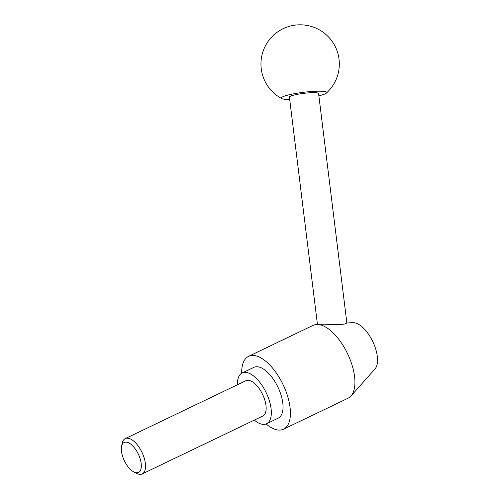 <?xml version="1.0" encoding="UTF-8"?>
<svg xmlns="http://www.w3.org/2000/svg" width="499" height="499" viewBox="0 0 499 499"><rect width="100%" height="100%" fill="white"/><g stroke="black" fill="none" stroke-linecap="round" stroke-linejoin="round"><path stroke-width="0.75" d="M241.703 373.24A40.4 18.843 64.4 0 1 248.589 356.33L313.079 325.373A40.4 18.843 64.4 0 1 313.622 325.136A40.4 18.843 64.4 0 1 316.659 324.487A40.4 18.843 64.4 0 1 347.547 353.648A40.4 18.843 64.4 0 1 350.978 395.981A40.4 18.843 64.4 0 1 348.04 398.227L283.551 429.177A40.4 18.843 64.4 0 1 283.008 429.414A40.4 18.843 64.4 0 1 266.054 423.969M248.589 356.33A40.4 18.843 64.4 0 1 249.132 356.093A40.4 18.843 64.4 0 1 283.332 385.172A40.4 18.843 64.4 0 1 283.551 429.177M254.322 420.121A28.162 13.136 -115.6 0 0 266.16 423.932A28.162 13.136 -115.6 0 0 266.541 423.763A28.162 13.136 -115.6 0 0 266.385 393.093A28.162 13.136 -115.6 0 0 242.545 372.822A28.162 13.136 -115.6 0 0 242.171 372.99A28.162 13.136 -115.6 0 0 237.374 384.798M242.171 372.99L253.885 367.364A28.162 13.136 64.4 0 1 254.265 367.202A28.162 13.136 64.4 0 1 278.099 387.467A28.162 13.136 64.4 0 1 278.255 418.137L266.541 423.763M121.556 446.486L122.18 443.355A19.592 9.138 64.4 0 1 125.249 438.615A19.592 9.138 64.4 0 1 125.511 438.496A19.592 9.138 64.4 0 1 142.096 452.599A19.592 9.138 64.4 0 1 142.203 473.931A19.592 9.138 64.4 0 1 141.941 474.05A19.592 9.138 64.4 0 1 136.589 473.364L133.751 471.892A16.586 7.735 64.4 0 1 121.556 446.486A16.586 7.735 64.4 0 1 124.376 442.376A16.586 7.735 64.4 0 1 138.522 454.552A16.586 7.735 64.4 0 1 138.285 472.472A16.586 7.735 64.4 0 1 133.751 471.892M125.249 438.615L245.876 380.718A19.592 9.138 64.4 0 1 246.138 380.6A19.592 9.138 64.4 0 1 262.724 394.703A19.592 9.138 64.4 0 1 262.83 416.035L142.203 473.931M317.439 324.45L289.414 97.099A14.689 1.959 -7 0 1 290.88 96.026A14.689 1.959 -7 0 1 307.147 92.989A14.689 1.959 -7 0 1 318.58 93.5L346.874 323.028L344.753 324.019L338.69 324.687L322.972 324.169L316.659 324.487M289.701 99.413A22.842 3.044 -7 0 1 281.798 98.609A22.842 3.044 -7 0 1 283.607 96.426A22.842 3.044 -7 0 1 310.964 91.535A22.842 3.044 -7 0 1 326.334 93.12A22.842 3.044 -7 0 1 324.387 94.174A22.842 3.044 -7 0 1 318.861 95.814M346.861 322.959L352.756 322.666A26.166 12.201 64.4 0 1 372.759 341.547A26.166 12.201 64.4 0 1 374.98 368.967L350.978 395.981M326.334 93.12A39.178 39.178 0 0 0 285.596 27.607A39.178 39.178 0 0 0 281.798 98.609"/></g></svg>
